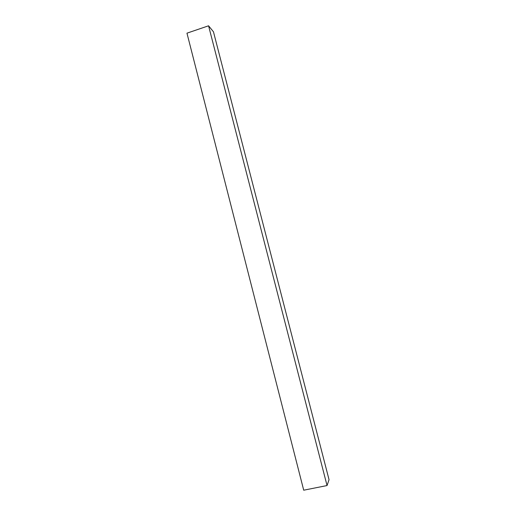 <?xml version="1.0" encoding="UTF-8"?>
<svg xmlns="http://www.w3.org/2000/svg" width="516" height="516" viewBox="0 0 516 516"><rect width="100%" height="100%" fill="white"/><g stroke="black" fill="none" stroke-linecap="round" stroke-linejoin="round"><path stroke-width="0.77" d="M303.711 490.2L327.047 485.55L208.567 25.8L186.96 33.166L303.711 490.2L186.96 33.166L208.567 25.8L327.047 485.55L329.04 479.687L213.463 31.799L329.04 479.687L327.047 485.55L303.711 490.2M213.463 31.799L208.567 25.8L213.463 31.799"/></g></svg>
